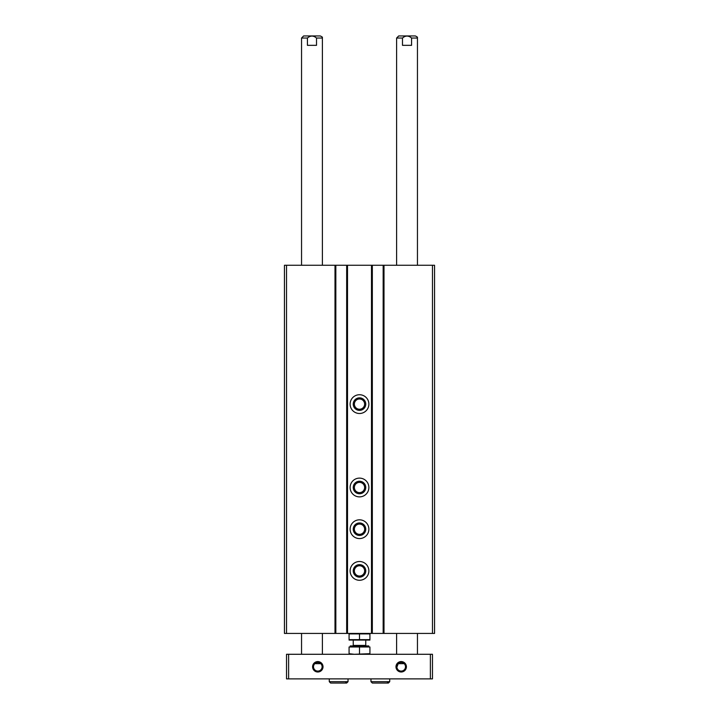 <?xml version="1.0" encoding="UTF-8"?>
<svg xmlns="http://www.w3.org/2000/svg" width="719" height="719" viewBox="0 0 719 719"><rect width="100%" height="100%" fill="white"/><g stroke="black" fill="none" stroke-linecap="round" stroke-linejoin="round"><path stroke-width="1.08" d="M383.164 265.266L284.445 265.266L284.445 633.43L434.555 633.43L434.555 265.266L383.164 265.266L383.164 633.43M372.325 265.266L372.325 633.43M359.5 394.731A9.383 9.383 0 0 1 367.625 408.805A9.383 9.383 0 0 1 351.375 408.805A9.383 9.383 0 0 1 359.5 394.731M359.5 478.117A9.383 9.383 0 0 1 367.625 492.191A9.383 9.383 0 0 1 351.375 492.191A9.383 9.383 0 0 1 359.5 478.117M359.5 519.819A9.383 9.383 0 0 1 367.625 533.884A9.383 9.383 0 0 1 351.375 533.884A9.383 9.383 0 0 1 359.5 519.819M359.5 561.512A9.383 9.383 0 0 1 367.625 575.586A9.383 9.383 0 0 1 351.375 575.586A9.383 9.383 0 0 1 359.5 561.512M346.675 265.266L346.675 633.43M335.836 265.266L335.836 633.43M359.5 564.64A6.255 6.255 0 0 1 364.919 574.023A6.255 6.255 0 0 1 354.081 574.023A6.255 6.255 0 0 1 359.5 564.64M359.5 565.763A5.123 5.123 0 0 1 363.94 573.456A5.123 5.123 0 0 1 355.06 573.456A5.123 5.123 0 0 1 359.5 565.763M359.5 522.947A6.255 6.255 0 0 1 364.919 532.321A6.255 6.255 0 0 1 354.081 532.321A6.255 6.255 0 0 1 359.5 522.947M359.5 524.07A5.123 5.123 0 0 1 363.94 531.763A5.123 5.123 0 0 1 355.06 531.763A5.123 5.123 0 0 1 359.5 524.07M359.5 481.245A6.255 6.255 0 0 1 364.919 490.628A6.255 6.255 0 0 1 354.081 490.628A6.255 6.255 0 0 1 359.5 481.245M359.5 482.377A5.123 5.123 0 0 1 363.94 490.061A5.123 5.123 0 0 1 355.06 490.061A5.123 5.123 0 0 1 359.5 482.377M359.5 397.859A6.255 6.255 0 0 1 364.919 407.242A6.255 6.255 0 0 1 354.081 407.242A6.255 6.255 0 0 1 359.5 397.859M359.5 398.991A5.123 5.123 0 0 1 363.94 406.675A5.123 5.123 0 0 1 355.06 406.675A5.123 5.123 0 0 1 359.5 398.991M288.616 654.281L286.53 654.281L286.53 678.88L432.47 678.88L432.47 654.281L288.616 654.281L288.616 678.88M316.513 38.035L316.513 45.333L307.426 45.333L307.426 38.035C310.437 35.429 313.466 35.429 316.513 38.035L322.391 38.035C321.618 37.316 323.963 37.756 320.306 35.95L303.634 35.95L320.306 35.95M301.549 265.266L301.549 38.035L303.634 35.95M396.609 265.266L396.609 38.035L402.487 38.035L402.487 45.333L411.574 45.333L411.574 38.035L417.451 38.035C416.678 37.316 419.024 37.756 415.366 35.95L398.694 35.95L415.366 35.95M402.487 38.035C405.507 35.429 408.536 35.429 411.574 38.035M396.609 38.035L398.694 35.95M401.193 662.478A4.305 4.305 0 0 1 404.923 668.94A4.305 4.305 0 0 1 397.463 668.94A4.305 4.305 0 0 1 401.193 662.478M396.897 667.124L398.227 663.664L404.159 663.664M317.807 662.478A4.305 4.305 0 0 1 321.537 668.94A4.305 4.305 0 0 1 314.077 668.94A4.305 4.305 0 0 1 317.807 662.478M317.807 661.579A5.213 5.213 0 0 1 322.319 669.398A5.213 5.213 0 0 1 313.295 669.398A5.213 5.213 0 0 1 317.807 661.579M401.193 661.579A5.213 5.213 0 0 1 405.705 669.398A5.213 5.213 0 0 1 396.681 669.398A5.213 5.213 0 0 1 401.193 661.579M430.384 654.281L430.384 678.88M301.549 654.281L301.549 633.43M314.841 663.664L320.773 663.664M396.609 654.281L396.609 633.43M329.275 681.693L329.275 679.293L329.275 681.693L330.623 683.05L329.275 681.693L348.032 681.693L348.032 679.293M370.968 681.693L370.968 679.293L370.968 681.693L372.325 683.05L370.968 681.693L389.725 681.693L389.725 679.293M369.926 633.897L369.926 639.64L349.075 639.64L349.075 633.897L369.926 633.897M359.5 633.897L359.5 639.64M369.926 640.081L349.075 640.081M369.926 653.697L369.926 646.983L349.075 646.983L349.075 653.697L354.287 654.281L369.926 653.697L369.926 654.281M350.243 646.983L350.243 645.941L368.757 645.941L368.757 646.983M352.723 645.941L353.245 645.419L365.755 645.419L366.277 645.941M365.755 645.419L365.755 640.108M349.075 654.281L349.075 653.697M359.5 653.697L359.5 646.983M432.47 265.266L432.47 633.43M384 265.266L384 633.43M371.489 265.266L371.489 633.43M347.511 265.266L347.511 633.43M335 265.266L335 633.43M286.53 265.266L286.53 633.43M301.549 38.035L307.426 38.035M322.391 265.266L322.391 38.035M417.451 265.266L417.451 38.035M322.391 654.281L322.391 633.43M417.451 654.281L417.451 633.43M348.032 681.693L346.675 683.05L330.623 683.05M345.327 681.693L346.675 683.05M389.725 681.693L388.377 683.05L372.325 683.05M387.02 681.693L388.377 683.05M353.245 645.419L353.245 640.108"/></g></svg>
